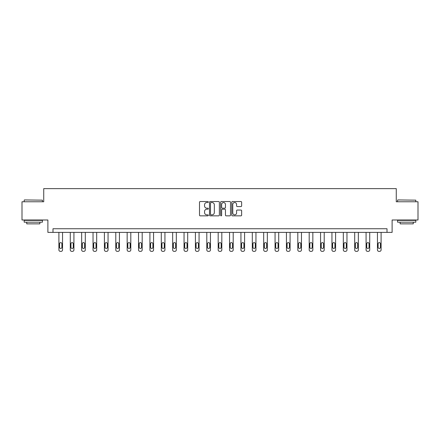 <?xml version="1.0" encoding="UTF-8"?>
<svg xmlns="http://www.w3.org/2000/svg" width="440" height="440" viewBox="0 0 440 440"><rect width="100%" height="100%" fill="white"/><g stroke="black" fill="none" stroke-linecap="round" stroke-linejoin="round"><path stroke-width="0.66" d="M208.335 202.031A0.501 0.501 0 0 0 207.829 201.531L200.228 201.531A0.715 0.715 0 0 0 199.507 202.246L199.507 215.132A0.715 0.715 0 0 0 200.228 215.848L207.829 215.848A0.501 0.501 0 0 0 208.335 215.347A0.501 0.501 0 0 0 207.829 214.847L206.844 214.847A2.288 2.288 0 0 1 204.556 212.553L204.556 211.481A2.288 2.288 0 0 1 206.844 209.193L207.829 209.193A0.501 0.501 0 0 0 208.335 208.687A0.501 0.501 0 0 0 207.829 208.186L206.844 208.186A2.288 2.288 0 0 1 204.556 205.898L204.556 204.826A2.288 2.288 0 0 1 206.844 202.532L207.829 202.532A0.501 0.501 0 0 0 208.335 202.031M240.922 206.575A0.715 0.715 0 0 0 241.637 205.86L241.637 202.246A0.715 0.715 0 0 0 240.922 201.531L232.474 201.531A0.715 0.715 0 0 0 231.759 202.246L231.759 215.132A0.715 0.715 0 0 0 232.474 215.848L240.922 215.848A0.715 0.715 0 0 0 241.637 215.132L241.637 210.766A0.715 0.715 0 0 0 240.922 210.051L237.303 210.051A0.715 0.715 0 0 0 236.588 210.766L236.588 212.933A1.914 1.914 0 0 1 234.674 214.847A1.914 1.914 0 0 1 232.76 212.933L232.76 204.446A1.914 1.914 0 0 1 234.674 202.532A1.914 1.914 0 0 1 236.588 204.446L236.588 205.86A0.715 0.715 0 0 0 237.303 206.575L240.922 206.575M387.007 232.392L392.111 232.392L392.111 219.995L418 219.995L418 201.762L396.27 201.762L396.27 188.634L43.731 188.634L43.731 201.762L22 201.762L22 219.995L47.889 219.995L47.889 232.392L387.007 232.392L387.007 228.745L52.992 228.745L52.992 232.392M219.373 202.246A0.715 0.715 0 0 0 218.658 201.531L210.21 201.531A0.715 0.715 0 0 0 209.495 202.246L209.495 215.132A0.715 0.715 0 0 0 210.21 215.848L218.658 215.848A0.715 0.715 0 0 0 219.373 215.132L219.373 202.246M221.342 201.531L229.79 201.531A0.715 0.715 0 0 1 230.505 202.246L230.505 215.132A0.715 0.715 0 0 1 229.79 215.848L226.177 215.848A0.715 0.715 0 0 1 225.456 215.132L225.456 209.907A0.715 0.715 0 0 0 224.741 209.193L222.343 209.193A0.715 0.715 0 0 0 221.628 209.907L221.628 215.347A0.501 0.501 0 0 1 221.128 215.848A0.501 0.501 0 0 1 220.627 215.347L220.627 202.246A0.715 0.715 0 0 1 221.342 201.531M210.997 202.532A0.501 0.501 0 0 0 210.496 203.032L210.496 214.346A0.501 0.501 0 0 0 210.997 214.847L212.036 214.847A2.288 2.288 0 0 0 214.33 212.553L214.33 204.826A2.288 2.288 0 0 0 212.036 202.532L210.997 202.532M225.456 204.485A1.914 1.914 0 0 0 223.542 202.571A1.914 1.914 0 0 0 221.628 204.485L221.628 207.471A0.715 0.715 0 0 0 222.343 208.186L224.741 208.186A0.715 0.715 0 0 0 225.456 207.471L225.456 204.485M62.546 232.392L62.546 249.909A1.458 1.458 0 0 1 61.089 251.367L60.363 251.367A1.458 1.458 0 0 1 58.9 249.909L58.9 232.392M61.892 247.28L61.892 243.782A1.166 1.166 0 0 0 60.726 242.616A1.166 1.166 0 0 0 59.56 243.782L59.56 247.28A1.166 1.166 0 0 0 60.726 248.452A1.166 1.166 0 0 0 61.892 247.28M24.409 199.936L42.422 200.156L24.409 199.936M33.303 222.178L24.189 222.178L24.189 220.358L42.422 220.358L42.422 222.178L33.303 222.178M39.87 222.178L39.87 223.856L26.741 223.856L26.741 222.178M397.799 199.936L415.811 200.156L397.799 199.936M406.698 222.178L397.579 222.178L397.579 220.358L415.811 220.358L415.811 222.178L406.698 222.178M413.259 222.178L413.259 223.856L400.131 223.856L400.131 222.178M73.925 232.392L73.925 249.909A1.458 1.458 0 0 1 72.468 251.367L71.737 251.367A1.458 1.458 0 0 1 70.279 249.909L70.279 232.392M73.271 247.28L73.271 243.782A1.166 1.166 0 0 0 72.1 242.616A1.166 1.166 0 0 0 70.934 243.782L70.934 247.28A1.166 1.166 0 0 0 72.1 248.452A1.166 1.166 0 0 0 73.271 247.28M85.3 232.392L85.3 249.909A1.458 1.458 0 0 1 83.842 251.367L83.116 251.367A1.458 1.458 0 0 1 81.653 249.909L81.653 232.392M84.645 247.28L84.645 243.782A1.166 1.166 0 0 0 83.479 242.616A1.166 1.166 0 0 0 82.313 243.782L82.313 247.28A1.166 1.166 0 0 0 83.479 248.452A1.166 1.166 0 0 0 84.645 247.28M96.679 232.392L96.679 249.909A1.458 1.458 0 0 1 95.222 251.367L94.49 251.367A1.458 1.458 0 0 1 93.033 249.909L93.033 232.392M96.025 247.28L96.025 243.782A1.166 1.166 0 0 0 94.853 242.616A1.166 1.166 0 0 0 93.687 243.782L93.687 247.28A1.166 1.166 0 0 0 94.853 248.452A1.166 1.166 0 0 0 96.025 247.28M108.053 232.392L108.053 249.909A1.458 1.458 0 0 1 106.596 251.367L105.87 251.367A1.458 1.458 0 0 1 104.407 249.909L104.407 232.392M107.399 247.28L107.399 243.782A1.166 1.166 0 0 0 106.233 242.616A1.166 1.166 0 0 0 105.067 243.782L105.067 247.28A1.166 1.166 0 0 0 106.233 248.452A1.166 1.166 0 0 0 107.399 247.28M119.433 232.392L119.433 249.909A1.458 1.458 0 0 1 117.975 251.367L117.243 251.367A1.458 1.458 0 0 1 115.786 249.909L115.786 232.392M118.778 247.28L118.778 243.782A1.166 1.166 0 0 0 117.607 242.616A1.166 1.166 0 0 0 116.441 243.782L116.441 247.28A1.166 1.166 0 0 0 117.607 248.452A1.166 1.166 0 0 0 118.778 247.28M130.807 232.392L130.807 249.909A1.458 1.458 0 0 1 129.349 251.367L128.623 251.367A1.458 1.458 0 0 1 127.16 249.909L127.16 232.392M130.152 247.28L130.152 243.782A1.166 1.166 0 0 0 128.986 242.616A1.166 1.166 0 0 0 127.82 243.782L127.82 247.28A1.166 1.166 0 0 0 128.986 248.452A1.166 1.166 0 0 0 130.152 247.28M142.186 232.392L142.186 249.909A1.458 1.458 0 0 1 140.729 251.367L139.997 251.367A1.458 1.458 0 0 1 138.54 249.909L138.54 232.392M141.531 247.28L141.531 243.782A1.166 1.166 0 0 0 140.36 242.616A1.166 1.166 0 0 0 139.194 243.782L139.194 247.28A1.166 1.166 0 0 0 140.36 248.452A1.166 1.166 0 0 0 141.531 247.28M153.56 232.392L153.56 249.909A1.458 1.458 0 0 1 152.103 251.367L151.377 251.367A1.458 1.458 0 0 1 149.913 249.909L149.913 232.392M152.906 247.28L152.906 243.782A1.166 1.166 0 0 0 151.739 242.616A1.166 1.166 0 0 0 150.573 243.782L150.573 247.28A1.166 1.166 0 0 0 151.739 248.452A1.166 1.166 0 0 0 152.906 247.28M164.94 232.392L164.94 249.909A1.458 1.458 0 0 1 163.482 251.367L162.751 251.367A1.458 1.458 0 0 1 161.293 249.909L161.293 232.392M164.285 247.28L164.285 243.782A1.166 1.166 0 0 0 163.114 242.616A1.166 1.166 0 0 0 161.948 243.782L161.948 247.28A1.166 1.166 0 0 0 163.114 248.452A1.166 1.166 0 0 0 164.285 247.28M176.314 232.392L176.314 249.909A1.458 1.458 0 0 1 174.856 251.367L174.13 251.367A1.458 1.458 0 0 1 172.667 249.909L172.667 232.392M175.659 247.28L175.659 243.782A1.166 1.166 0 0 0 174.493 242.616A1.166 1.166 0 0 0 173.327 243.782L173.327 247.28A1.166 1.166 0 0 0 174.493 248.452A1.166 1.166 0 0 0 175.659 247.28M187.693 232.392L187.693 249.909A1.458 1.458 0 0 1 186.236 251.367L185.504 251.367A1.458 1.458 0 0 1 184.047 249.909L184.047 232.392M187.038 247.28L187.038 243.782A1.166 1.166 0 0 0 185.867 242.616A1.166 1.166 0 0 0 184.701 243.782L184.701 247.28A1.166 1.166 0 0 0 185.867 248.452A1.166 1.166 0 0 0 187.038 247.28M199.067 232.392L199.067 249.909A1.458 1.458 0 0 1 197.61 251.367L196.884 251.367A1.458 1.458 0 0 1 195.421 249.909L195.421 232.392M198.413 247.28L198.413 243.782A1.166 1.166 0 0 0 197.247 242.616A1.166 1.166 0 0 0 196.081 243.782L196.081 247.28A1.166 1.166 0 0 0 197.247 248.452A1.166 1.166 0 0 0 198.413 247.28M210.447 232.392L210.447 249.909A1.458 1.458 0 0 1 208.989 251.367L208.257 251.367A1.458 1.458 0 0 1 206.8 249.909L206.8 232.392M209.792 247.28L209.792 243.782A1.166 1.166 0 0 0 208.621 242.616A1.166 1.166 0 0 0 207.455 243.782L207.455 247.28A1.166 1.166 0 0 0 208.621 248.452A1.166 1.166 0 0 0 209.792 247.28M221.821 232.392L221.821 249.909A1.458 1.458 0 0 1 220.363 251.367L219.637 251.367A1.458 1.458 0 0 1 218.18 249.909L218.18 232.392M221.166 247.28L221.166 243.782A1.166 1.166 0 0 0 220 242.616A1.166 1.166 0 0 0 218.834 243.782L218.834 247.28A1.166 1.166 0 0 0 220 248.452A1.166 1.166 0 0 0 221.166 247.28M233.2 232.392L233.2 249.909A1.458 1.458 0 0 1 231.743 251.367L231.011 251.367A1.458 1.458 0 0 1 229.554 249.909L229.554 232.392M232.546 247.28L232.546 243.782A1.166 1.166 0 0 0 231.38 242.616A1.166 1.166 0 0 0 230.208 243.782L230.208 247.28A1.166 1.166 0 0 0 231.38 248.452A1.166 1.166 0 0 0 232.546 247.28M244.58 232.392L244.58 249.909A1.458 1.458 0 0 1 243.117 251.367L242.391 251.367A1.458 1.458 0 0 1 240.933 249.909L240.933 232.392M243.92 247.28L243.92 243.782A1.166 1.166 0 0 0 242.754 242.616A1.166 1.166 0 0 0 241.588 243.782L241.588 247.28A1.166 1.166 0 0 0 242.754 248.452A1.166 1.166 0 0 0 243.92 247.28M255.954 232.392L255.954 249.909A1.458 1.458 0 0 1 254.496 251.367L253.765 251.367A1.458 1.458 0 0 1 252.307 249.909L252.307 232.392M255.299 247.28L255.299 243.782A1.166 1.166 0 0 0 254.133 242.616A1.166 1.166 0 0 0 252.962 243.782L252.962 247.28A1.166 1.166 0 0 0 254.133 248.452A1.166 1.166 0 0 0 255.299 247.28M267.333 232.392L267.333 249.909A1.458 1.458 0 0 1 265.87 251.367L265.144 251.367A1.458 1.458 0 0 1 263.687 249.909L263.687 232.392M266.673 247.28L266.673 243.782A1.166 1.166 0 0 0 265.507 242.616A1.166 1.166 0 0 0 264.341 243.782L264.341 247.28A1.166 1.166 0 0 0 265.507 248.452A1.166 1.166 0 0 0 266.673 247.28M278.707 232.392L278.707 249.909A1.458 1.458 0 0 1 277.25 251.367L276.518 251.367A1.458 1.458 0 0 1 275.061 249.909L275.061 232.392M278.053 247.28L278.053 243.782A1.166 1.166 0 0 0 276.887 242.616A1.166 1.166 0 0 0 275.715 243.782L275.715 247.28A1.166 1.166 0 0 0 276.887 248.452A1.166 1.166 0 0 0 278.053 247.28M290.087 232.392L290.087 249.909A1.458 1.458 0 0 1 288.624 251.367L287.898 251.367A1.458 1.458 0 0 1 286.44 249.909L286.44 232.392M289.427 247.28L289.427 243.782A1.166 1.166 0 0 0 288.261 242.616A1.166 1.166 0 0 0 287.095 243.782L287.095 247.28A1.166 1.166 0 0 0 288.261 248.452A1.166 1.166 0 0 0 289.427 247.28M301.461 232.392L301.461 249.909A1.458 1.458 0 0 1 300.003 251.367L299.272 251.367A1.458 1.458 0 0 1 297.814 249.909L297.814 232.392M300.806 247.28L300.806 243.782A1.166 1.166 0 0 0 299.64 242.616A1.166 1.166 0 0 0 298.469 243.782L298.469 247.28A1.166 1.166 0 0 0 299.64 248.452A1.166 1.166 0 0 0 300.806 247.28M312.84 232.392L312.84 249.909A1.458 1.458 0 0 1 311.377 251.367L310.651 251.367A1.458 1.458 0 0 1 309.194 249.909L309.194 232.392M312.18 247.28L312.18 243.782A1.166 1.166 0 0 0 311.014 242.616A1.166 1.166 0 0 0 309.848 243.782L309.848 247.28A1.166 1.166 0 0 0 311.014 248.452A1.166 1.166 0 0 0 312.18 247.28M324.214 232.392L324.214 249.909A1.458 1.458 0 0 1 322.757 251.367L322.025 251.367A1.458 1.458 0 0 1 320.568 249.909L320.568 232.392M323.56 247.28L323.56 243.782A1.166 1.166 0 0 0 322.394 242.616A1.166 1.166 0 0 0 321.222 243.782L321.222 247.28A1.166 1.166 0 0 0 322.394 248.452A1.166 1.166 0 0 0 323.56 247.28M335.594 232.392L335.594 249.909A1.458 1.458 0 0 1 334.131 251.367L333.405 251.367A1.458 1.458 0 0 1 331.947 249.909L331.947 232.392M334.934 247.28L334.934 243.782A1.166 1.166 0 0 0 333.768 242.616A1.166 1.166 0 0 0 332.602 243.782L332.602 247.28A1.166 1.166 0 0 0 333.768 248.452A1.166 1.166 0 0 0 334.934 247.28M346.968 232.392L346.968 249.909A1.458 1.458 0 0 1 345.51 251.367L344.779 251.367A1.458 1.458 0 0 1 343.321 249.909L343.321 232.392M346.313 247.28L346.313 243.782A1.166 1.166 0 0 0 345.147 242.616A1.166 1.166 0 0 0 343.976 243.782L343.976 247.28A1.166 1.166 0 0 0 345.147 248.452A1.166 1.166 0 0 0 346.313 247.28M358.347 232.392L358.347 249.909A1.458 1.458 0 0 1 356.884 251.367L356.158 251.367A1.458 1.458 0 0 1 354.701 249.909L354.701 232.392M357.687 247.28L357.687 243.782A1.166 1.166 0 0 0 356.521 242.616A1.166 1.166 0 0 0 355.355 243.782L355.355 247.28A1.166 1.166 0 0 0 356.521 248.452A1.166 1.166 0 0 0 357.687 247.28M369.721 232.392L369.721 249.909A1.458 1.458 0 0 1 368.264 251.367L367.532 251.367A1.458 1.458 0 0 1 366.075 249.909L366.075 232.392M369.067 247.28L369.067 243.782A1.166 1.166 0 0 0 367.901 242.616A1.166 1.166 0 0 0 366.729 243.782L366.729 247.28A1.166 1.166 0 0 0 367.901 248.452A1.166 1.166 0 0 0 369.067 247.28M381.101 232.392L381.101 249.909A1.458 1.458 0 0 1 379.638 251.367L378.911 251.367A1.458 1.458 0 0 1 377.454 249.909L377.454 232.392M380.441 247.28L380.441 243.782A1.166 1.166 0 0 0 379.275 242.616A1.166 1.166 0 0 0 378.109 243.782L378.109 247.28A1.166 1.166 0 0 0 379.275 248.452A1.166 1.166 0 0 0 380.441 247.28M24.189 201.762L24.189 200.156M28.347 220.358L28.347 219.995M38.264 220.358L38.264 219.995M42.422 201.762L42.422 200.156M397.579 201.762L397.579 200.156M401.736 220.358L401.736 219.995M411.653 220.358L411.653 219.995M415.811 201.762L415.811 200.156"/></g></svg>
